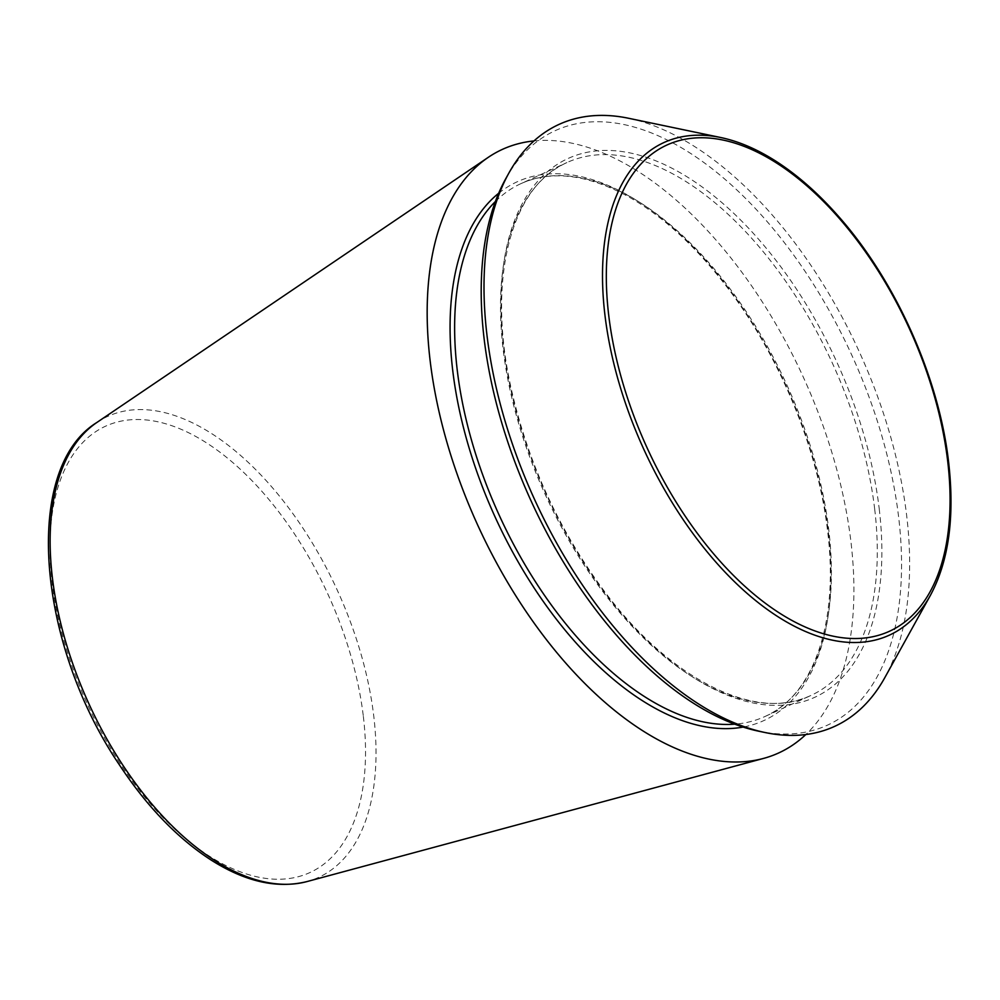 <?xml version="1.0" encoding="UTF-8"?>
<svg xmlns="http://www.w3.org/2000/svg" width="1000" height="1000" viewBox="0 0 1000 1000"><rect width="100%" height="100%" fill="white"/><g stroke="black" fill="none" stroke-linecap="round" stroke-linejoin="round"><path stroke-width="0.75" stroke-dasharray="5 3.75" d="M533.987 140.925A331.9 178.825 -114.6 0 1 850.938 541.737A331.9 178.825 -114.6 0 1 805.825 734.525M628.6 118.275A331.037 178.35 -114.6 0 1 906.688 515.725A331.037 178.35 -114.6 0 1 884.788 677.688M505.737 178.738A326.925 176.137 -114.6 0 1 724.987 179.288A326.925 176.137 -114.6 0 1 898.637 517.1A326.925 176.137 -114.6 0 1 758.75 731.213M96.8 422.525A253.475 136.562 -114.6 0 1 261.95 476.075A253.475 136.562 -114.6 0 1 373.762 716.1A253.475 136.562 -114.6 0 1 307.025 881.562M363.338 716.35A245.45 132.238 -114.6 0 1 152.637 806.312A245.45 132.238 -114.6 0 1 107.225 425.462A245.45 132.238 -114.6 0 1 363.338 716.35M720.812 137.537A270.875 145.938 -114.6 0 1 948.363 462.762A270.875 145.938 -114.6 0 1 930.438 595.288M498.663 193.275A296.288 159.625 -114.6 0 1 693.5 247.113A296.288 159.625 -114.6 0 1 828.363 532.025A296.288 159.625 -114.6 0 1 743.112 727.075M495.4 201.488A293.05 157.887 -114.6 0 1 521 183.612A293.05 157.887 -114.6 0 1 707.562 261.275A293.05 157.887 -114.6 0 1 828.787 530A293.05 157.887 -114.6 0 1 765.025 716.475A293.05 157.887 -114.6 0 1 734.762 724.175M874.675 508.988A293.05 157.887 -114.6 0 1 810.913 695.462A293.05 157.887 -114.6 0 1 545.35 494.762A293.05 157.887 -114.6 0 1 566.875 162.6A293.05 157.887 -114.6 0 1 753.438 240.263A293.05 157.887 -114.6 0 1 874.675 508.988M879.212 508.738A296.288 159.625 -114.6 0 1 624.862 617.337A296.288 159.625 -114.6 0 1 570.05 157.613A296.288 159.625 -114.6 0 1 879.212 508.738M765.025 716.475C813.562 695.45 839.087 622.663 827.625 531.275C818.288 449.925 780.225 357.088 728.075 288.525C696.287 246.688 662.7 215.875 627.312 196.075C586.788 174.213 551.35 170.05 521 183.612L566.875 162.6C511.362 186.1 487 278.012 510.525 385.55C526.987 460.45 558.088 528.787 603.825 590.55C670.075 679.875 756.45 722.375 810.913 695.462L765.025 716.475"/><path stroke-width="1.5" d="M805.825 734.525A331.9 178.825 -114.6 0 1 763.55 758.413A331.9 178.825 -114.6 0 1 477.95 525.638A331.9 178.825 -114.6 0 1 488.288 157.325A331.9 178.825 -114.6 0 1 533.987 140.925M930.438 595.288L884.788 677.688A331.037 178.35 -114.6 0 1 765.037 732.525A331.037 178.35 -114.6 0 1 534.663 499.663A331.037 178.35 -114.6 0 1 508.85 173.113A331.037 178.35 -114.6 0 1 628.6 118.275L720.812 137.537C739.55 141.5 758.688 149.887 778.238 162.712C799.163 176.513 819.388 194.537 838.875 216.775C895.75 281.012 939.05 377.812 948.6 462.038C954.85 516.675 948.8 561.087 930.438 595.288A270.875 145.938 -114.6 0 1 643.95 449.613A270.875 145.938 -114.6 0 1 720.812 137.537M765.037 732.525L758.75 731.213A326.925 176.137 -114.6 0 1 531.225 501.238A326.925 176.137 -114.6 0 1 505.737 178.738L508.85 173.113M96.8 422.525C22.438 468.35 36.938 642.763 118.888 764.1C146.363 805.837 176.825 837.638 210.263 859.5C244.8 881.65 277.05 889 307.025 881.562A253.475 136.562 -114.6 0 1 88.912 703.8A253.475 136.562 -114.6 0 1 96.8 422.525L488.288 157.325M947.688 461.1A267.375 144.05 -114.6 0 1 718.162 559.087A267.375 144.05 -114.6 0 1 668.7 144.238A267.375 144.05 -114.6 0 1 947.688 461.1M743.112 727.075A296.288 159.625 -114.6 0 1 495.4 517.638A296.288 159.625 -114.6 0 1 498.663 193.275M734.762 724.175A293.05 157.887 -114.6 0 1 499.462 515.775A293.05 157.887 -114.6 0 1 495.4 201.488M307.025 881.562L763.55 758.413"/></g></svg>
